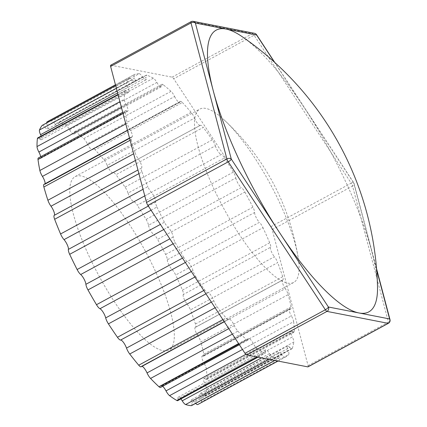 <?xml version="1.0" encoding="UTF-8"?>
<svg xmlns="http://www.w3.org/2000/svg" width="427" height="427" viewBox="0 0 427 427"><rect width="100%" height="100%" fill="white"/><g stroke="black" fill="none" stroke-linecap="round" stroke-linejoin="round"><path stroke-width="0.32" stroke-dasharray="2.13 1.6" d="M389.995 319.609A3.272 2.124 -14.8 0 1 388.447 322.075A3.272 0.87 -118.4 0 1 388.389 323.319M274.428 62.166L353.705 182.943A3.272 0.955 -33.3 0 0 353.668 182.649A3.272 0.955 -33.3 0 0 351.191 183.178A3.272 0.87 -118.4 0 1 352.553 186.076A3.272 2.124 165.2 0 0 354.095 183.61A3.272 2.124 165.2 0 0 353.705 182.943L371.655 250.943A160.232 42.679 61.6 0 0 305.15 108.97A160.232 42.679 61.6 0 0 242.253 36.733M308.016 366.857A3.272 0.87 61.6 0 0 308.075 365.613L272.18 229.614A3.272 0.87 61.6 0 0 270.825 226.716L173.714 78.776A3.272 0.87 61.6 0 0 172.097 77.143L110.881 65.198A3.272 0.87 61.6 0 0 110.684 65.224M254.449 33.295A3.272 3.08 -79 0 0 252.469 33.605A3.272 0.87 -118.4 0 1 254.081 35.238A3.272 0.955 146.7 0 1 256.558 34.71M377.511 286.421A160.232 42.679 61.6 0 0 371.655 250.943L376.657 269.885M66.057 125.474L153.357 78.184A6.538 1.74 -118.4 0 1 156.88 82.454L69.585 129.749A6.538 1.74 61.6 0 0 66.057 125.474A160.232 42.679 61.6 0 0 59.545 122.474A6.538 1.74 61.6 0 0 58.979 122.474A6.538 1.74 61.6 0 0 58.825 124.791L146.119 77.5A6.538 1.74 -118.4 0 1 146.28 75.184A6.538 1.74 -118.4 0 1 146.845 75.184L59.545 122.474M69.585 129.749A6.538 1.74 61.6 0 0 73.935 134.142A6.538 1.74 61.6 0 0 74.282 132.882L161.577 85.592A6.538 1.74 -118.4 0 1 161.924 84.332A6.538 1.74 -118.4 0 1 163.151 84.722L75.851 132.012A6.538 1.74 61.6 0 0 74.624 131.623A6.538 1.74 61.6 0 0 74.282 132.882M83.735 138.626L171.035 91.335A6.538 1.74 -118.4 0 1 174.606 96.518L87.305 143.808A6.538 1.74 61.6 0 0 83.735 138.626A160.232 42.679 61.6 0 0 75.851 132.012M87.305 143.808A6.538 1.74 61.6 0 0 92.429 149.653A6.538 1.74 61.6 0 0 92.739 149.172L180.039 101.877A6.538 1.74 -118.4 0 1 180.349 101.396A6.538 1.74 -118.4 0 1 182.361 102.512L95.061 149.802A6.538 1.74 61.6 0 0 93.049 148.687A6.538 1.74 61.6 0 0 92.739 149.172M103.825 159.618L191.12 112.322A6.538 1.74 -118.4 0 1 194.515 118.092L107.214 165.382A6.538 1.74 61.6 0 0 103.825 159.618A160.232 42.679 61.6 0 0 95.061 149.802M107.214 165.382A6.538 1.74 61.6 0 0 112.979 172.668A6.538 1.74 61.6 0 0 113.038 172.631L200.338 125.341A6.538 1.74 -118.4 0 1 200.396 125.298A6.538 1.74 -118.4 0 1 203.263 127.433L115.968 174.723A6.538 1.74 61.6 0 0 113.102 172.593A6.538 1.74 61.6 0 0 113.038 172.631M125.052 187.122L212.352 139.832A6.538 1.74 -118.4 0 1 215.352 145.82L128.057 193.111A6.538 1.74 61.6 0 0 125.052 187.122A160.232 42.679 61.6 0 0 115.968 174.723M128.057 193.111A6.538 1.74 61.6 0 0 133.907 201.79L221.202 154.499A6.538 1.74 -118.4 0 1 224.554 157.921L137.254 205.216A6.538 1.74 61.6 0 0 133.907 201.79M146.098 219.414L233.398 172.124A6.538 1.74 -118.4 0 1 235.816 177.958L148.516 225.253A6.538 1.74 61.6 0 0 146.098 219.414A160.232 42.679 61.6 0 0 137.254 205.216M148.516 225.253A6.538 1.74 61.6 0 0 154.03 234.813L241.324 187.522A6.538 1.74 -118.4 0 1 244.884 192.065L157.584 239.355A6.538 1.74 61.6 0 0 154.03 234.813M165.628 254.465L252.928 207.175A6.538 1.74 -118.4 0 1 254.615 212.491L167.32 259.781A6.538 1.74 61.6 0 0 165.628 254.465A160.232 42.679 61.6 0 0 157.584 239.355M167.32 259.781A6.538 1.74 61.6 0 0 172.14 269.634L259.44 222.339A6.538 1.74 -118.4 0 1 262.984 227.714L175.684 275.004A6.538 1.74 61.6 0 0 172.14 269.634M182.425 290.077L269.72 242.787A6.538 1.74 -118.4 0 1 270.574 247.249L183.274 294.539A6.538 1.74 61.6 0 0 182.425 290.077A160.232 42.679 61.6 0 0 175.684 275.004M183.274 294.539A6.538 1.74 61.6 0 0 187.106 304.056L274.406 256.76A6.538 1.74 -118.4 0 1 277.715 262.626L190.415 309.917A6.538 1.74 61.6 0 0 187.106 304.056M195.427 324.008L282.722 276.717A6.538 1.74 -118.4 0 1 282.845 279.989A6.538 1.74 -118.4 0 1 282.679 280.043L195.385 327.333A6.538 1.74 61.6 0 0 195.545 327.279A6.538 1.74 61.6 0 0 195.427 324.008A160.232 42.679 61.6 0 0 190.415 309.917M195.385 327.333A6.538 1.74 61.6 0 0 195.219 327.386A6.538 1.74 61.6 0 0 197.984 335.916L285.284 288.625A6.538 1.74 -118.4 0 1 288.15 294.614L200.85 341.904A6.538 1.74 61.6 0 0 197.984 335.916M203.812 354.122L291.113 306.832A6.538 1.74 -118.4 0 1 290.894 308.876A6.538 1.74 -118.4 0 1 290.184 308.817L202.884 356.107A6.538 1.74 61.6 0 0 203.594 356.166A6.538 1.74 61.6 0 0 203.812 354.122A160.232 42.679 61.6 0 0 200.85 341.904M202.884 356.107A6.538 1.74 61.6 0 0 202.174 356.043A6.538 1.74 61.6 0 0 204.09 363.217L291.39 315.927A6.538 1.74 -118.4 0 1 293.632 321.664L206.332 368.955A6.538 1.74 61.6 0 0 204.09 363.217M207.068 378.536L294.368 331.245A6.538 1.74 -118.4 0 1 294.011 332.291A6.538 1.74 -118.4 0 1 292.607 331.758L205.307 379.048A6.538 1.74 61.6 0 0 206.711 379.582A6.538 1.74 61.6 0 0 207.068 378.536A160.232 42.679 61.6 0 0 206.332 368.955M205.307 379.048A6.538 1.74 61.6 0 0 203.898 378.514A6.538 1.74 61.6 0 0 205.045 384.247L292.34 336.951A6.538 1.74 -118.4 0 1 293.819 342.075L206.519 389.365A6.538 1.74 61.6 0 0 205.045 384.247M204.981 395.706L292.276 348.416A6.538 1.74 -118.4 0 1 292.009 348.763A6.538 1.74 -118.4 0 1 289.794 347.429L202.499 394.719A6.538 1.74 61.6 0 0 204.709 396.053A6.538 1.74 61.6 0 0 204.981 395.706A160.232 42.679 61.6 0 0 206.519 389.365M202.499 394.719A6.538 1.74 61.6 0 0 200.284 393.39A6.538 1.74 61.6 0 0 200.781 397.67L288.081 350.38A6.538 1.74 -118.4 0 1 288.7 354.57L201.4 401.86A6.538 1.74 61.6 0 0 200.781 397.67M198.374 404.22A160.232 42.679 61.6 0 0 201.4 401.86M277.988 361.061L284.98 357.271A6.538 1.74 -118.4 0 1 281.932 354.848L194.632 402.138A6.538 1.74 61.6 0 0 195.651 403.387M194.632 402.138A6.538 1.74 61.6 0 0 191.563 399.725A6.538 1.74 61.6 0 0 191.574 402.661L278.868 355.365A6.538 1.74 -118.4 0 1 278.879 358.301A6.538 1.74 -118.4 0 1 278.591 358.36L274.769 360.431M191.584 405.591A6.538 1.74 61.6 0 0 191.574 402.661M180.877 398.935A6.538 1.74 61.6 0 0 178.272 397.131A6.538 1.74 61.6 0 0 177.995 398.893L265.29 351.602A6.538 1.74 -118.4 0 1 265.012 353.359A6.538 1.74 -118.4 0 1 264.137 353.204L257.145 356.993M177.717 400.649A6.538 1.74 61.6 0 0 177.995 398.893M162.65 386.296A6.538 1.74 61.6 0 0 161.257 385.773A6.538 1.74 61.6 0 0 160.899 386.606L248.199 339.316A6.538 1.74 -118.4 0 1 247.847 340.148A6.538 1.74 -118.4 0 1 246.235 339.433L238.597 343.57M160.547 387.438A6.538 1.74 61.6 0 0 160.899 386.606M142.026 366.323A6.538 1.74 61.6 0 0 141.577 366.355A6.538 1.74 61.6 0 0 141.369 366.574L228.664 319.284A6.538 1.74 -118.4 0 1 228.456 319.503A6.538 1.74 -118.4 0 1 226.022 317.907L222.873 319.615M130.107 140.275L131.164 139.704A6.538 1.74 -118.4 0 1 131.244 137.067A6.538 1.74 -118.4 0 1 131.655 137.024L44.36 184.32A6.538 1.74 61.6 0 0 43.944 184.357M44.36 184.32A6.538 1.74 61.6 0 0 44.771 184.277A6.538 1.74 61.6 0 0 45.091 183.738M123.024 113.454L125.298 112.221A6.538 1.74 -118.4 0 1 125.613 110.71A6.538 1.74 -118.4 0 1 126.654 110.961L39.359 158.257A6.538 1.74 61.6 0 0 38.313 158.001M39.359 158.257A6.538 1.74 61.6 0 0 40.4 158.508A6.538 1.74 61.6 0 0 40.672 156.725M118.114 94.837L124.711 91.266A6.538 1.74 -118.4 0 1 125.052 90.604A6.538 1.74 -118.4 0 1 126.851 91.501L39.551 138.791A6.538 1.74 61.6 0 0 37.752 137.9M39.551 138.791A6.538 1.74 61.6 0 0 41.35 139.688A6.538 1.74 61.6 0 0 41.115 136.08M115.674 85.603L129.445 78.146A6.538 1.74 -118.4 0 1 129.589 78.024A6.538 1.74 -118.4 0 1 132.226 79.865L44.931 127.155A6.538 1.74 61.6 0 0 42.289 125.314M44.931 127.155A6.538 1.74 61.6 0 0 47.568 128.997A6.538 1.74 61.6 0 0 47.338 125.41L134.638 78.114A6.538 1.74 -118.4 0 1 134.409 74.522A6.538 1.74 -118.4 0 1 134.468 74.495L47.167 121.791A160.232 42.679 61.6 0 1 51.897 120.985L139.197 73.695A160.232 42.679 61.6 0 0 134.468 74.495M46.756 122.896A6.538 1.74 61.6 0 0 47.338 125.41M139.197 73.695A6.538 1.74 -118.4 0 1 142.453 76.785L55.152 124.076A6.538 1.74 61.6 0 0 51.897 120.985M55.152 124.076A6.538 1.74 61.6 0 0 58.664 127.113A6.538 1.74 61.6 0 0 58.825 124.791M162.965 350.674A98.578 26.255 61.6 0 0 169.007 350.007A98.578 26.255 61.6 0 0 150.069 260.24A98.578 26.255 61.6 0 0 81.135 175.988A98.578 26.255 61.6 0 0 75.099 176.65A98.578 26.255 61.6 0 0 94.036 266.421A98.578 26.255 61.6 0 0 162.965 350.674M156.88 82.454A6.538 1.74 61.6 0 0 161.235 86.852A6.538 1.74 61.6 0 0 161.577 85.592M174.606 96.518A6.538 1.74 61.6 0 0 179.73 102.363A6.538 1.74 61.6 0 0 180.039 101.877M194.515 118.092A6.538 1.74 61.6 0 0 200.279 125.378A6.538 1.74 61.6 0 0 200.338 125.341M215.352 145.82A6.538 1.74 61.6 0 0 221.202 154.499M235.816 177.958A6.538 1.74 61.6 0 0 241.324 187.522M254.615 212.491A6.538 1.74 61.6 0 0 259.44 222.339M270.574 247.249A6.538 1.74 61.6 0 0 274.406 256.76M282.679 280.043A6.538 1.74 61.6 0 0 282.519 280.096A6.538 1.74 61.6 0 0 285.284 288.625M290.184 308.817A6.538 1.74 61.6 0 0 289.474 308.753A6.538 1.74 61.6 0 0 291.39 315.927M292.607 331.758A6.538 1.74 61.6 0 0 291.198 331.224A6.538 1.74 61.6 0 0 292.34 336.951M289.794 347.429A6.538 1.74 61.6 0 0 287.584 346.094A6.538 1.74 61.6 0 0 288.081 350.38M281.932 354.848A6.538 1.74 61.6 0 0 278.858 352.435A6.538 1.74 61.6 0 0 278.868 355.365M269.101 359.326L272.928 357.255A6.538 1.74 -118.4 0 1 269.506 353.54A6.538 1.74 61.6 0 0 265.567 349.841A6.538 1.74 61.6 0 0 265.29 351.602M245.803 354.362L256.878 348.363A6.538 1.74 -118.4 0 1 253.302 343.596A6.538 1.74 61.6 0 0 248.551 338.483A6.538 1.74 61.6 0 0 248.199 339.316M232.389 334.111L237.844 331.155A6.538 1.74 -118.4 0 1 234.338 325.636A6.538 1.74 61.6 0 0 228.877 319.065A6.538 1.74 61.6 0 0 228.664 319.284M215.096 307.76L217.023 306.714A6.538 1.74 -118.4 0 1 213.804 300.789A6.538 1.74 61.6 0 0 207.917 292.767A6.538 1.74 -118.4 0 1 204.757 289.981L203.775 290.515M194.909 277.016L195.721 276.579A6.538 1.74 -118.4 0 1 192.988 270.617A6.538 1.74 61.6 0 0 187.261 261.425A6.538 1.74 -118.4 0 1 183.781 257.412L182.5 258.105M173.111 243.806L175.267 242.637A6.538 1.74 -118.4 0 1 173.197 237.017A6.538 1.74 61.6 0 0 167.992 227.233A6.538 1.74 -118.4 0 1 164.411 222.237L160.387 224.421M151.067 210.223L156.96 207.026A6.538 1.74 -118.4 0 1 155.684 202.099A6.538 1.74 61.6 0 0 151.318 192.337A6.538 1.74 -118.4 0 1 147.865 186.679L143.045 189.289M138.908 173.629L141.945 171.98A6.538 1.74 -118.4 0 1 141.54 168.057A6.538 1.74 61.6 0 0 138.295 158.935A6.538 1.74 -118.4 0 1 135.183 152.962L133.672 153.784M131.655 137.024A6.538 1.74 61.6 0 0 132.071 136.987A6.538 1.74 61.6 0 0 129.739 129.114A6.538 1.74 -118.4 0 1 127.161 123.211L125.794 123.947M126.654 110.961A6.538 1.74 61.6 0 0 127.694 111.217A6.538 1.74 61.6 0 0 126.178 104.759A6.538 1.74 -118.4 0 1 124.305 99.288L119.912 101.669M126.851 91.501A6.538 1.74 61.6 0 0 128.65 92.397A6.538 1.74 61.6 0 0 127.849 87.396A6.538 1.74 -118.4 0 1 126.792 82.705L116.395 88.336M132.226 79.865A6.538 1.74 61.6 0 0 134.868 81.706A6.538 1.74 61.6 0 0 134.638 78.114M212.352 139.832A160.232 42.679 61.6 0 0 203.263 127.433M191.12 112.322A160.232 42.679 61.6 0 0 182.361 102.512M171.035 91.335A160.232 42.679 61.6 0 0 163.151 84.722M153.357 78.184A160.232 42.679 61.6 0 0 146.845 75.184M142.453 76.785A6.538 1.74 61.6 0 0 145.959 79.817A6.538 1.74 61.6 0 0 146.119 77.5M129.445 78.146A160.232 42.679 61.6 0 0 126.792 82.705M124.711 91.266A160.232 42.679 61.6 0 0 124.305 99.288M125.298 112.221A160.232 42.679 61.6 0 0 127.161 123.211M131.164 139.704A160.232 42.679 61.6 0 0 135.183 152.962M141.945 171.98A160.232 42.679 61.6 0 0 147.865 186.679M156.96 207.026A160.232 42.679 61.6 0 0 164.411 222.237M175.267 242.637A160.232 42.679 61.6 0 0 183.781 257.412M195.721 276.579A160.232 42.679 61.6 0 0 204.757 289.981M217.023 306.714A160.232 42.679 61.6 0 0 226.022 317.907M237.844 331.155A160.232 42.679 61.6 0 0 246.235 339.433M256.878 348.363A160.232 42.679 61.6 0 0 264.137 353.204M272.928 357.255A160.232 42.679 61.6 0 0 278.591 358.36M284.98 357.271A160.232 42.679 61.6 0 0 285.674 356.924A160.232 42.679 61.6 0 0 288.7 354.57M292.276 348.416A160.232 42.679 61.6 0 0 293.819 342.075M294.368 331.245A160.232 42.679 61.6 0 0 293.632 321.664M291.113 306.832A160.232 42.679 61.6 0 0 288.15 294.614M282.722 276.717A160.232 42.679 61.6 0 0 277.715 262.626M269.72 242.787A160.232 42.679 61.6 0 0 262.984 227.714M252.928 207.175A160.232 42.679 61.6 0 0 244.884 192.065M233.398 172.124A160.232 42.679 61.6 0 0 224.554 157.921M287.681 283.117A98.578 26.255 61.6 0 0 293.717 282.45A98.578 26.255 61.6 0 0 298.158 257.454A98.578 26.255 61.6 0 0 223.172 119.032A98.578 26.255 61.6 0 0 205.851 108.426A98.578 26.255 61.6 0 0 199.809 109.093A98.578 26.255 61.6 0 0 218.747 198.859A98.578 26.255 61.6 0 0 287.681 283.117M308.075 365.613L388.447 322.075L352.553 186.076L272.18 229.614M270.825 226.716L351.191 183.178L254.081 35.238L173.714 78.776M172.097 77.143L252.469 33.605L191.253 21.66A3.272 3.08 101 0 1 193.234 21.35M191.05 21.686A3.272 0.87 -118.4 0 1 191.253 21.66L110.881 65.198M269.506 353.54L261.554 357.853M253.302 343.596L242.467 349.467M234.338 325.636L228.797 328.635M213.804 300.789L211.381 302.102M205.947 293.829L207.917 292.767M192.988 270.617L191.307 271.529M185.355 262.456L187.261 261.425M173.197 237.017L169.85 238.832M163.744 229.534L167.992 227.233M155.684 202.099L148.345 206.076M144.78 195.881L151.318 192.337M141.54 168.057L137.953 169.999M135.439 160.483L138.295 158.935M127.481 130.336L129.739 129.114M121.412 107.342L126.178 104.759M117.612 92.942L127.849 87.396M376.561 268.716L354.095 183.61A3.272 3.272 0 0 0 353.668 182.649L274.807 62.507M161.235 86.852L73.935 134.142M74.624 131.623L161.924 84.332M179.73 102.363L92.429 149.653M93.049 148.687L180.349 101.396M200.279 125.378L112.979 172.668M113.102 172.593L200.396 125.298M282.845 279.989L195.545 327.279M282.519 280.096L195.219 327.386M290.894 308.876L203.594 356.166M289.474 308.753L202.174 356.043M294.011 332.291L206.711 379.582M291.198 331.224L203.898 378.514M292.009 348.763L204.709 396.053M287.584 346.094L200.284 393.39M278.858 352.435L191.563 399.725M274.903 360.457L278.879 358.301M265.567 349.841L178.272 397.131M257.999 357.159L265.012 353.359M248.551 338.483L238.746 343.794M239.366 344.738L247.847 340.148M228.877 319.065L224.18 321.606M224.282 321.761L228.456 319.503M131.244 137.067L129.509 138.006M132.071 136.987L129.589 138.327M125.613 110.71L122.714 112.28M127.694 111.217L40.4 158.508M125.052 90.604L118.001 94.426M128.65 92.397L41.35 139.688M129.589 78.024L115.664 85.565M134.868 81.706L47.568 128.997M115.461 84.786L134.409 74.522M278.03 361.066L285.674 356.924M145.959 79.817L58.664 127.113M58.979 122.474L146.28 75.184M298.158 257.454C288.962 202.756 263.966 156.613 223.172 119.032M293.717 282.45L169.007 350.007M75.099 176.65L199.809 109.093"/><path stroke-width="0.64" d="M376.657 269.885L389.6 318.942A3.272 2.124 -14.8 0 1 389.995 319.609A3.272 3.272 0 0 1 388.389 323.319A3.272 0.87 -118.4 0 1 388.191 323.34A3.272 3.08 -79 0 0 389.6 318.942L358.995 312.97A160.232 42.679 61.6 0 0 377.511 286.421A312.863 312.863 0 0 0 242.253 36.733A160.232 42.679 61.6 0 0 225.99 29.031A160.232 42.679 61.6 0 0 213.329 91.058A160.232 42.679 61.6 0 0 279.834 233.025A160.232 42.679 61.6 0 0 358.995 312.97L328.39 306.997A3.272 3.08 101 0 1 326.975 311.395A3.272 0.87 -118.4 0 1 325.358 309.767A3.272 0.955 -33.3 0 0 328.39 306.997L231.279 159.057A3.272 0.955 146.7 0 1 228.248 161.822A3.272 0.87 -118.4 0 1 226.892 158.924A3.272 2.124 -14.8 0 1 231.279 159.057L195.379 23.058A3.272 2.124 165.2 0 0 190.992 22.93A3.272 0.87 -118.4 0 1 191.05 21.686A3.272 3.272 0 0 1 193.234 21.35A3.272 3.08 101 0 1 195.379 23.058L256.595 35.003A3.272 3.08 -79 0 0 254.449 33.295A3.272 3.272 0 0 1 256.558 34.71A3.272 0.955 146.7 0 1 256.595 35.003L274.428 62.166M191.05 21.686L110.684 65.224A3.272 0.87 61.6 0 0 110.625 66.468L146.52 202.462A3.272 0.87 61.6 0 0 147.875 205.36L244.986 353.305A3.272 0.87 61.6 0 0 246.603 354.933L307.819 366.878A3.272 0.87 61.6 0 0 308.016 366.857L388.389 323.319M195.651 403.387A6.538 1.74 61.6 0 0 197.68 404.561A160.232 42.679 61.6 0 0 198.374 404.22L278.03 361.066M261.554 357.853L182.212 400.83A6.538 1.74 61.6 0 0 185.628 404.545A160.232 42.679 61.6 0 0 191.296 405.65A6.538 1.74 61.6 0 0 191.584 405.591L274.903 360.457M182.212 400.83A6.538 1.74 61.6 0 0 180.877 398.935M242.467 349.467L166.007 390.886A6.538 1.74 61.6 0 0 169.583 395.653A160.232 42.679 61.6 0 0 176.837 400.499A6.538 1.74 61.6 0 0 177.717 400.649L257.999 357.159M166.007 390.886A6.538 1.74 61.6 0 0 162.65 386.296M228.797 328.635L147.037 372.926A6.538 1.74 61.6 0 0 150.55 378.445A160.232 42.679 61.6 0 0 158.94 386.723A6.538 1.74 61.6 0 0 160.547 387.438L239.366 344.738M147.037 372.926A6.538 1.74 61.6 0 0 142.026 366.323M211.381 302.102L126.504 348.08A6.538 1.74 61.6 0 0 129.723 354.01A160.232 42.679 61.6 0 0 138.722 365.202A6.538 1.74 61.6 0 0 141.156 366.793L224.282 321.761M126.504 348.08A6.538 1.74 61.6 0 0 120.622 340.057L205.947 293.829M191.307 271.529L105.688 317.907A6.538 1.74 61.6 0 0 108.421 323.869A160.232 42.679 61.6 0 0 117.457 337.277A6.538 1.74 61.6 0 0 120.622 340.057M105.688 317.907A6.538 1.74 61.6 0 0 99.961 308.716L185.355 262.456M169.85 238.832L85.902 284.307A6.538 1.74 61.6 0 0 87.973 289.928A160.232 42.679 61.6 0 0 96.481 304.702A6.538 1.74 61.6 0 0 99.961 308.716M85.902 284.307A6.538 1.74 61.6 0 0 80.692 274.524L163.744 229.534M148.345 206.076L68.384 249.389A6.538 1.74 61.6 0 0 69.665 254.316A160.232 42.679 61.6 0 0 77.111 269.528A6.538 1.74 61.6 0 0 80.692 274.524M68.384 249.389A6.538 1.74 61.6 0 0 64.023 239.632L144.78 195.881M137.953 169.999L54.24 215.347A6.538 1.74 61.6 0 0 54.645 219.27A160.232 42.679 61.6 0 0 60.57 233.969A6.538 1.74 61.6 0 0 64.023 239.632M54.24 215.347A6.538 1.74 61.6 0 0 51 206.225L135.439 160.483M129.509 138.006L43.944 184.357A6.538 1.74 61.6 0 0 43.869 186.994A160.232 42.679 61.6 0 0 47.888 200.252A6.538 1.74 61.6 0 0 51 206.225M45.091 183.738A6.538 1.74 61.6 0 0 42.438 176.41L127.481 130.336M122.714 112.28L38.313 158.001A6.538 1.74 61.6 0 0 37.998 159.511A160.232 42.679 61.6 0 0 39.866 170.501A6.538 1.74 61.6 0 0 42.438 176.41M40.672 156.725A6.538 1.74 61.6 0 0 38.878 152.049L121.412 107.342M118.001 94.426L37.752 137.9A6.538 1.74 61.6 0 0 37.411 138.556A160.232 42.679 61.6 0 0 37.005 146.578A6.538 1.74 61.6 0 0 38.878 152.049M41.115 136.08A6.538 1.74 61.6 0 0 40.549 134.686L117.612 92.942M115.664 85.565L42.289 125.314A6.538 1.74 61.6 0 0 42.145 125.437A160.232 42.679 61.6 0 0 39.492 129.995A6.538 1.74 61.6 0 0 40.549 134.686M47.167 121.791A6.538 1.74 61.6 0 0 47.109 121.818A6.538 1.74 61.6 0 0 46.756 122.896M246.603 354.933L326.975 311.395L388.191 323.34L307.819 366.878M147.875 205.36L228.248 161.822L325.358 309.767L244.986 353.305M110.625 66.468L190.992 22.93L226.892 158.924L146.52 202.462M197.68 404.561L277.988 361.061M274.769 360.431L191.296 405.65M185.628 404.545L269.101 359.326M257.145 356.993L176.837 400.499M169.583 395.653L245.803 354.362M238.597 343.57L158.94 386.723M150.55 378.445L232.389 334.111M222.873 319.615L138.722 365.202M129.723 354.01L215.096 307.76M203.775 290.515L117.457 337.277M108.421 323.869L194.909 277.016M182.5 258.105L96.481 304.702M87.973 289.928L173.111 243.806M160.387 224.421L77.111 269.528M69.665 254.316L151.067 210.223M143.045 189.289L60.57 233.969M54.645 219.27L138.908 173.629M133.672 153.784L47.888 200.252M43.869 186.994L130.107 140.275M125.794 123.947L39.866 170.501M37.998 159.511L123.024 113.454M119.912 101.669L37.005 146.578M37.411 138.556L118.114 94.837M116.395 88.336L39.492 129.995M42.145 125.437L115.674 85.603M376.561 268.716L389.995 319.609M256.558 34.71L274.807 62.507M193.234 21.35L254.449 33.295M238.746 343.794L161.257 385.773M224.18 321.606L141.577 366.355M129.589 138.327L44.771 184.277M47.109 121.818L115.461 84.786"/></g></svg>
